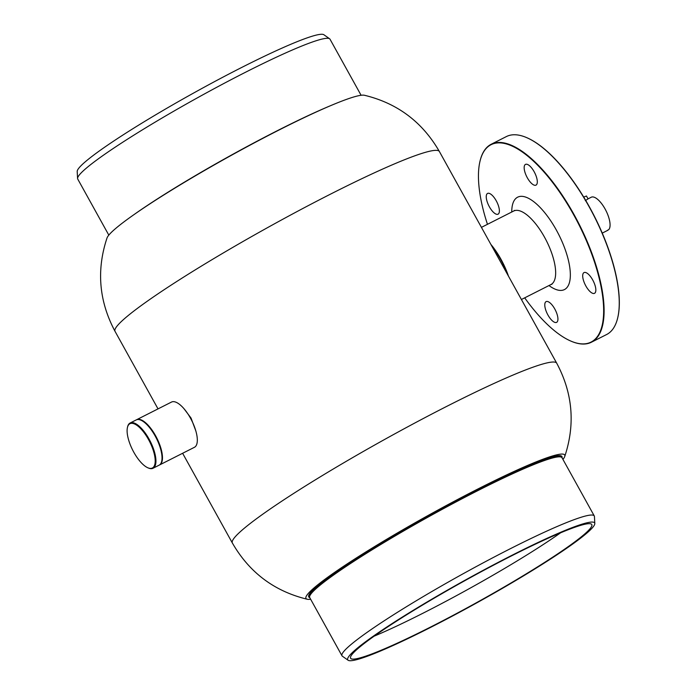 <?xml version="1.0" encoding="UTF-8"?>
<svg xmlns="http://www.w3.org/2000/svg" width="695" height="695" viewBox="0 0 695 695"><rect width="100%" height="100%" fill="white"/><g stroke="black" fill="none" stroke-linecap="round" stroke-linejoin="round"><path stroke-width="1.04" d="M183.88 408.573L191.029 418.051L195.808 430.857M309.753 597.622A144.751 13.066 -29 0 1 308.745 596.909A144.751 13.066 -29 0 1 478.038 489.271A144.751 13.066 -29 0 1 561.951 456.554A144.751 13.066 -29 0 1 562.038 457.779M310.648 599.246A147.922 13.353 -29 0 1 307.286 599.255A147.922 13.353 -29 0 1 478.977 488.446A147.922 13.353 -29 0 1 564.722 456.554A147.922 13.353 -29 0 1 562.933 459.404M280.015 129.513A147.922 13.353 -29 0 1 364.449 95.267C397.427 103.251 422.404 122.007 439.388 151.527A185.435 16.741 -29 0 1 439.388 151.527A185.435 16.741 -29 0 0 331.889 193.436A185.435 16.741 -29 0 0 115.023 331.324L115.023 331.324C98.985 301.274 96.318 270.155 107.021 237.959A147.922 13.353 -29 0 1 280.015 129.513M524.69 297.842A110.627 42.239 -116.9 0 0 554.124 330.455A110.627 42.239 -116.9 0 0 570.986 341.141A110.627 42.239 -116.9 0 0 599.742 280.572A110.627 42.239 -116.9 0 0 527.965 156.297A110.627 42.239 -116.9 0 0 479.967 161.379A110.627 42.239 -116.9 0 0 487.464 224.32M480.01 161.197A110.939 42.36 63.1 0 1 480.054 161.005A110.939 42.36 63.1 0 1 491.191 144.265A110.939 42.36 63.1 0 1 528.191 155.915A110.939 42.36 63.1 0 1 594.234 259.913A110.939 42.36 63.1 0 1 591.419 342.218A110.939 42.36 63.1 0 1 571.333 341.288A110.939 42.36 63.1 0 1 571.16 341.21M526.61 137.601A110.627 42.239 63.1 0 1 526.784 137.671A110.627 42.239 63.1 0 1 543.646 148.356A110.627 42.239 63.1 0 1 617.803 317.433A110.627 42.239 63.1 0 1 617.759 317.615M591.419 342.218L606.579 334.547A110.939 42.36 -116.9 0 0 617.716 317.797A110.939 42.36 -116.9 0 0 543.351 148.243A110.939 42.36 -116.9 0 0 526.436 137.523A110.939 42.36 -116.9 0 0 506.351 136.585L491.191 144.265M587.901 273.795A11.624 4.439 63.1 0 1 594.816 284.698A11.624 4.439 63.1 0 1 594.52 293.316A11.624 4.439 63.1 0 1 590.646 292.1A11.624 4.439 63.1 0 1 583.731 281.206A11.624 4.439 63.1 0 1 584.026 272.579A11.624 4.439 63.1 0 1 587.901 273.795M549.98 302.838A11.624 4.439 63.1 0 1 556.895 313.732A11.624 4.439 63.1 0 1 556.608 322.358A11.624 4.439 63.1 0 1 552.725 321.133A11.624 4.439 63.1 0 1 545.81 310.239A11.624 4.439 63.1 0 1 546.105 301.621A11.624 4.439 63.1 0 1 549.98 302.838M491.443 194.652A11.624 4.439 63.1 0 1 498.358 205.546A11.624 4.439 63.1 0 1 498.072 214.173A11.624 4.439 63.1 0 1 494.188 212.948A11.624 4.439 63.1 0 1 487.273 202.054A11.624 4.439 63.1 0 1 487.569 193.436A11.624 4.439 63.1 0 1 491.443 194.652M529.364 165.61A11.624 4.439 63.1 0 1 536.279 176.504A11.624 4.439 63.1 0 1 535.984 185.131A11.624 4.439 63.1 0 1 532.109 183.906A11.624 4.439 63.1 0 1 525.194 173.012A11.624 4.439 63.1 0 1 525.49 164.394A11.624 4.439 63.1 0 1 529.364 165.61M507.246 273.943A40.154 15.333 -116.9 0 0 492.095 246.612M508.471 276.158A41.205 15.733 -116.9 0 0 490.87 244.405M608.047 229.967L607.265 230.566A18.487 7.063 63.1 0 0 607.899 230.036L608.777 229.593A18.487 7.063 -116.9 0 0 605.171 209.134A18.487 7.063 -116.9 0 0 591.254 197.224L588.022 198.866L586.458 195.999L583.704 197.085M587.701 199.1L585.303 200.673M136.455 419.815A25.359 9.678 63.1 0 1 136.663 419.702A25.359 9.678 63.1 0 1 147.688 424.749A25.359 9.678 63.1 0 1 160.866 448.162A25.359 9.678 63.1 0 1 159.572 464.946A25.359 9.678 63.1 0 1 159.355 465.051M136.663 419.702L171.517 402.058A25.359 9.678 63.1 0 1 182.533 407.105A25.359 9.678 63.1 0 1 195.712 430.518A25.359 9.678 63.1 0 1 194.426 447.302L159.572 464.946M153.143 467.483A24.829 9.478 -116.9 0 0 148.469 439.431A24.829 9.478 -116.9 0 0 129.166 424.228A24.829 9.478 -116.9 0 0 127.446 427.451A24.829 9.478 -116.9 0 0 132.693 450.134A24.829 9.478 -116.9 0 0 147.87 467.796A24.829 9.478 -116.9 0 0 153.143 467.483M127.446 427.451L127.585 426.834A25.359 9.678 63.1 0 1 129.339 423.542A25.359 9.678 63.1 0 1 130.13 423.012A25.359 9.678 63.1 0 1 149.651 440.161A25.359 9.678 63.1 0 1 153.83 467.718A25.359 9.678 63.1 0 1 153.039 468.256A25.359 9.678 63.1 0 1 148.452 468.039L147.87 467.796M140.824 420.136L141.398 420.379A24.829 9.478 63.1 0 1 156.575 438.041A24.829 9.478 63.1 0 1 161.831 460.724L161.683 461.341A25.359 9.678 -116.9 0 0 156.323 438.171A25.359 9.678 -116.9 0 0 140.824 420.136A25.359 9.678 -116.9 0 0 136.229 419.919L130.13 423.012M153.039 468.256L159.138 465.172A25.359 9.678 -116.9 0 0 159.928 464.634A25.359 9.678 -116.9 0 0 161.683 461.341M330.029 39.233A144.221 13.014 151 0 0 330.012 39.207A144.221 13.014 151 0 0 330.003 39.189A144.221 13.014 151 0 0 329.621 38.781A144.221 13.014 151 0 0 197.562 97.743A144.221 13.014 151 0 0 77.579 178.485A144.221 13.014 151 0 0 77.736 179.049A144.221 13.014 151 0 0 77.744 179.075M329.621 38.781L323.887 34.75A141.163 12.745 151 0 0 194.635 92.47A141.163 12.745 151 0 0 77.197 171.491L77.579 178.485M560.613 532.796A137.888 12.449 -29 0 1 422.881 613.268A137.888 12.449 -29 0 1 374.118 636.177M430.535 627.072A137.888 12.449 -29 0 1 350.593 658.235A137.888 12.449 -29 0 1 511.859 555.705A137.888 12.449 -29 0 1 591.793 524.543A137.888 12.449 -29 0 1 430.535 627.072M512.823 554.862A141.163 12.745 -29 0 1 594.807 523.509A141.163 12.745 -29 0 1 429.562 627.924A141.163 12.745 -29 0 1 348.117 660.25A141.163 12.745 -29 0 1 512.823 554.862M348.117 660.25L342.392 656.219A144.221 13.014 -29 0 1 341.992 655.793A144.221 13.014 -29 0 1 510.669 548.546A144.221 13.014 -29 0 1 594.277 515.951A144.221 13.014 -29 0 1 594.433 516.515L594.807 523.509M307.286 599.255C274.317 591.271 249.34 572.515 232.356 542.995A185.435 16.741 -29 0 1 232.356 542.995A185.435 16.741 -29 0 1 449.222 405.115A185.435 16.741 -29 0 1 556.721 363.198L439.388 151.519M551.96 284.264L550.944 284.55A41.205 15.733 -116.9 0 0 551.995 253.979A41.205 15.733 -116.9 0 0 527.462 215.346A41.205 15.733 -116.9 0 0 513.718 211.019L481.426 227.369M511.755 212.018A51.769 19.764 63.1 0 1 534.924 202.619A51.769 19.764 63.1 0 1 569.483 265.568A51.769 19.764 63.1 0 1 548.981 285.541M134.057 214.573A144.221 13.014 -29 0 1 330.29 105.796M309.292 594.295L309.449 596.605A144.126 13.005 -29 0 1 478.16 489.975A144.126 13.005 -29 0 1 561.325 456.98L562.012 457.744A144.221 13.014 151 0 0 478.403 490.34A144.221 13.014 151 0 0 309.727 597.587L341.992 655.793M564.722 456.554C575.417 424.367 572.75 393.248 556.721 363.198M232.356 543.004L182.62 453.279M158.017 408.886L115.023 331.324M550.944 284.55L521.415 299.502M513.718 211.019L514.543 210.376M607.96 230.219L602.235 233.12M330.012 39.207L361.096 95.276M77.736 179.049L108.811 235.118M594.277 515.951L562.012 457.744M559.458 455.625L561.325 456.98M309.449 596.605L309.727 597.587"/></g></svg>
